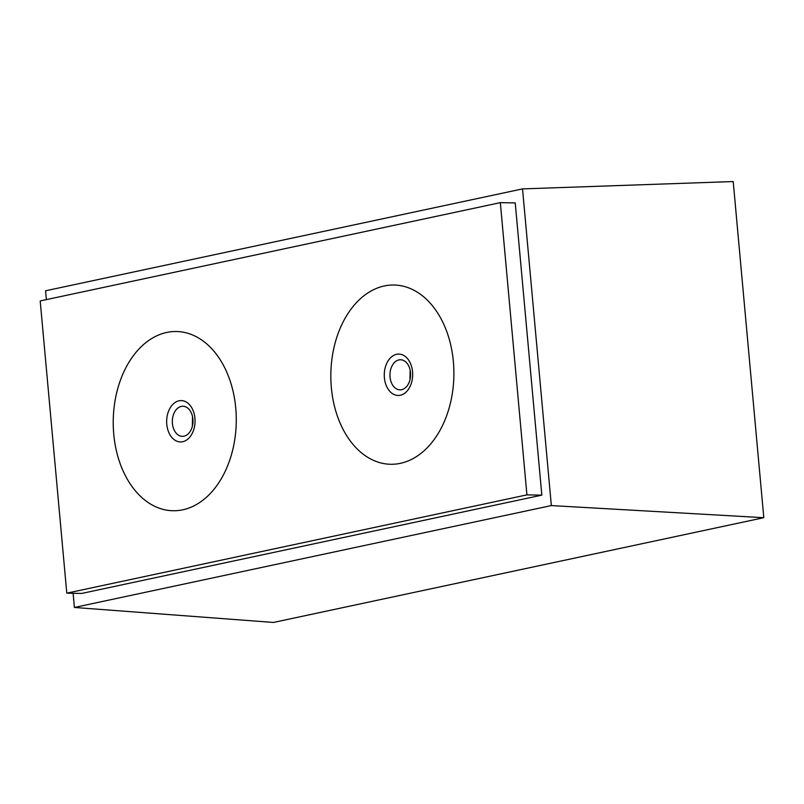 <?xml version="1.0" encoding="UTF-8"?>
<svg xmlns="http://www.w3.org/2000/svg" width="804" height="804" viewBox="0 0 804 804"><rect width="100%" height="100%" fill="white"/><g stroke="black" fill="none" stroke-linecap="round" stroke-linejoin="round"><path stroke-width="1.21" d="M453.376 361.629A89.646 61.526 -88.9 0 0 354.876 304.374A89.646 61.526 -88.9 0 0 368.855 457.978A89.646 61.526 -88.9 0 0 453.376 361.629M235.753 408.11A89.646 61.526 -88.9 0 0 137.263 350.866A89.646 61.526 -88.9 0 0 151.242 504.46A89.646 61.526 -88.9 0 0 235.753 408.11M526.921 494.872L500.329 202.648L40.2 300.937L66.792 593.161L526.921 494.872L541.826 495.143L81.696 593.442L66.792 593.161M500.329 202.648L515.233 202.92L541.826 495.143M46.381 299.621L45.577 290.787L522.53 188.9L551.343 505.575L74.4 607.462L73.104 593.282M551.343 505.575L763.8 517.696L273.46 622.447L74.4 607.462M522.53 188.9L733.208 181.553L763.8 517.696M172.408 423.477A15.055 10.331 -88.9 0 0 181.533 436.281A15.055 10.331 -88.9 0 0 192.367 426.231A15.055 10.331 -88.9 0 0 192.9 419.105A15.055 10.331 -88.9 0 0 192.538 416.723A15.055 10.331 -88.9 0 0 180.468 406.633A15.055 10.331 -88.9 0 0 172.408 423.477M194.93 418.251A20.683 14.201 91.1 0 1 175.433 440.491A20.683 14.201 91.1 0 1 172.207 405.045A20.683 14.201 91.1 0 1 194.93 418.251M390.03 376.996A15.055 10.331 -88.9 0 0 399.146 389.789A15.055 10.331 -88.9 0 0 409.98 379.749A15.055 10.331 -88.9 0 0 410.512 372.614A15.055 10.331 -88.9 0 0 410.161 370.232A15.055 10.331 -88.9 0 0 398.091 360.142A15.055 10.331 -88.9 0 0 390.03 376.996M412.552 371.77A20.683 14.201 91.1 0 1 393.045 394A20.683 14.201 91.1 0 1 389.819 358.554A20.683 14.201 91.1 0 1 412.552 371.77M192.538 416.723L192.367 426.231M410.161 370.232L409.98 379.749"/></g></svg>
